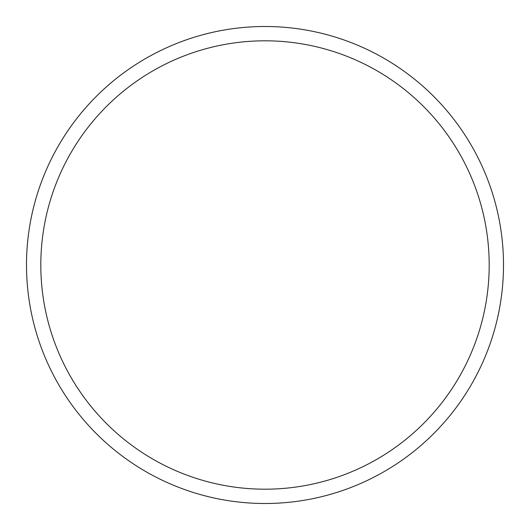 <?xml version="1.0" encoding="UTF-8"?>
<svg xmlns="http://www.w3.org/2000/svg" width="530" height="530" viewBox="0 0 530 530"><rect width="100%" height="100%" fill="white"/><g stroke="black" fill="none" stroke-linecap="round" stroke-linejoin="round"><path stroke-width="0.4" stroke-dasharray="2.65 1.99" d="M26.5 265A238.5 238.5 0 0 1 265 26.5A238.5 238.5 0 0 1 503.5 265A238.5 238.5 0 0 1 265 503.5A238.5 238.5 0 0 1 26.5 265M489.19 265A224.19 224.19 0 0 0 265 40.81A224.19 224.19 0 0 0 40.81 265A224.19 224.19 0 0 0 265 489.19A224.19 224.19 0 0 0 489.19 265"/><path stroke-width="0.79" d="M503.5 265A238.5 238.5 0 0 0 265 26.5A238.5 238.5 0 0 0 26.5 265A238.5 238.5 0 0 0 265 503.5A238.5 238.5 0 0 0 503.5 265M40.81 265A224.19 224.19 0 0 1 265 40.81A224.19 224.19 0 0 1 489.19 265A224.19 224.19 0 0 1 265 489.19A224.19 224.19 0 0 1 40.81 265"/></g></svg>

